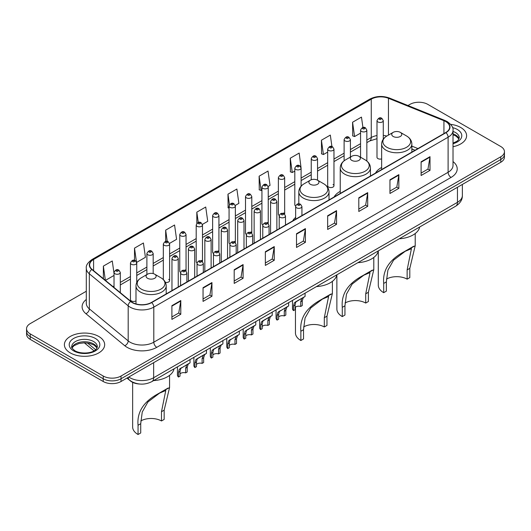 <?xml version="1.0" encoding="UTF-8"?>
<svg xmlns="http://www.w3.org/2000/svg" width="531" height="531" viewBox="0 0 531 531"><rect width="100%" height="100%" fill="white"/><g stroke="black" fill="none" stroke-linecap="round" stroke-linejoin="round"><path stroke-width="0.8" d="M295.641 217.405A22.236 12.837 0 0 0 292.681 220.909M340.232 191.379A22.236 12.837 0 0 0 334.099 196.994M381.643 167.471A22.236 12.837 0 0 0 375.51 173.086M333.972 185.764L333.972 149.111A3.146 1.819 180 0 1 332.034 150.791A3.146 1.819 180 0 1 328.603 150.392A3.146 1.819 180 0 1 327.68 149.111L327.68 185.764A3.146 1.819 0 0 0 328.603 187.051A3.146 1.819 0 0 0 332.034 187.443A3.146 1.819 0 0 0 333.972 185.764A3.146 1.819 0 0 0 333.05 184.483M301.104 186.182L301.104 168.088A3.146 1.819 180 0 1 299.159 169.767A3.146 1.819 180 0 1 295.734 169.369A3.146 1.819 180 0 1 294.811 168.088L294.811 204.74A3.146 1.819 0 0 0 295.694 206.008M284.669 214.152L284.669 177.58A3.146 1.819 180 0 1 282.724 179.252A3.146 1.819 180 0 1 279.293 178.861A3.146 1.819 180 0 1 278.377 177.58L278.377 214.232A3.146 1.819 0 0 0 279.26 215.493M267.312 222.436A3.146 1.819 0 0 1 268.228 223.637L268.235 187.065A3.146 1.819 180 0 1 266.29 188.744A3.146 1.819 180 0 1 262.858 188.352A3.146 1.819 180 0 1 261.936 187.065L261.936 223.724A3.146 1.819 0 0 0 262.825 224.985M250.871 231.928A3.146 1.819 0 0 1 251.794 233.129L251.794 196.556A3.146 1.819 180 0 1 249.855 198.236A3.146 1.819 180 0 1 246.424 197.837A3.146 1.819 180 0 1 245.501 196.556L245.501 233.209A3.146 1.819 0 0 0 246.391 234.476M234.436 241.413A3.146 1.819 0 0 1 235.359 242.621L235.359 206.041A3.146 1.819 180 0 1 233.414 207.721A3.146 1.819 180 0 1 229.989 207.329A3.146 1.819 180 0 1 229.067 206.041L229.067 242.7A3.146 1.819 0 0 0 229.95 243.961M218.925 252.112L218.925 215.533A3.146 1.819 180 0 1 216.98 217.212A3.146 1.819 180 0 1 213.555 216.821A3.146 1.819 180 0 1 212.632 215.533L212.632 252.192A3.146 1.819 0 0 0 213.515 253.453M201.568 260.396A3.146 1.819 0 0 1 202.484 261.597L202.49 225.025A3.146 1.819 180 0 1 200.545 226.704A3.146 1.819 180 0 1 197.114 226.306A3.146 1.819 180 0 1 196.198 225.025L196.198 261.677A3.146 1.819 0 0 0 197.081 262.945M185.133 269.881A3.146 1.819 0 0 1 186.049 271.089L186.049 234.51A3.146 1.819 180 0 1 184.111 236.189A3.146 1.819 180 0 1 180.679 235.797A3.146 1.819 180 0 1 179.757 234.51L179.757 271.168A3.146 1.819 0 0 0 180.646 272.43M136.746 282.512L136.746 262.978A3.146 1.819 180 0 1 134.801 264.657A3.146 1.819 180 0 1 131.376 264.265A3.146 1.819 180 0 1 130.453 262.978L130.453 299.637A3.146 1.819 0 0 0 131.376 300.918A3.146 1.819 0 0 0 135.996 300.811M383.282 139.168L383.282 120.643A3.146 1.819 180 0 1 381.338 122.322A3.146 1.819 180 0 1 377.913 121.924A3.146 1.819 180 0 1 376.99 120.643L376.99 157.295A3.146 1.819 0 0 0 377.913 158.583A3.146 1.819 0 0 0 381.643 158.888M414.99 150.293L411.85 149.025M284.662 214.152A3.146 1.819 0 0 0 283.746 212.944M218.918 252.106A3.146 1.819 0 0 0 218.002 250.904M165.387 282.359A3.146 1.819 0 0 0 169.615 280.653A3.146 1.819 0 0 0 168.692 279.372M139.872 384.046A12.585 7.268 180 0 1 130.44 380.966L126.949 378.085M86.301 291.247L30.234 323.611A12.585 7.268 0 0 0 26.55 328.755L26.55 334.231A12.585 7.268 0 0 0 30.234 339.375L103.22 381.51A12.585 7.268 0 0 0 121.022 381.51L500.766 162.267A12.585 7.268 0 0 0 504.45 157.123L504.45 154.388A12.585 7.268 0 0 1 500.766 159.526A12.585 7.268 0 0 0 504.45 154.388L504.45 151.647A12.585 7.268 0 0 0 500.766 146.51L427.78 104.368A12.585 7.268 0 0 0 409.978 104.368L407.974 105.53M26.55 328.755A12.585 7.268 0 0 0 30.234 333.893L103.22 376.028A12.585 7.268 0 0 0 121.022 376.028L121.022 378.769L500.766 159.526L121.022 378.769A12.585 7.268 0 0 1 103.22 378.769A12.585 7.268 0 0 0 121.022 378.769L121.022 381.51M30.234 333.893L30.234 336.634L103.22 378.769L30.234 336.634A12.585 7.268 0 0 1 26.55 331.49A12.585 7.268 0 0 0 30.234 336.634L30.234 339.375M460.716 127.493A20.138 11.629 0 0 0 450.653 124.34A20.138 11.629 0 0 1 460.716 127.493A20.138 11.629 0 0 1 466.61 135.717A20.138 11.629 0 0 0 460.716 127.493M98.766 336.462A20.138 11.629 0 0 0 76.822 333.939A20.138 11.629 0 0 0 64.39 344.679A20.138 11.629 0 0 0 70.284 352.903A20.138 11.629 0 0 0 92.235 355.425A20.138 11.629 0 0 0 104.667 344.679A20.138 11.629 0 0 0 98.766 336.462A20.138 11.629 0 0 0 76.822 333.939A20.138 11.629 0 0 0 64.39 344.679A20.138 11.629 0 0 0 70.284 352.903A20.138 11.629 0 0 0 92.235 355.425A20.138 11.629 0 0 0 104.667 344.679A20.138 11.629 0 0 0 98.766 336.462M445.728 121.586A13.428 7.753 180 0 1 449.664 127.068A13.428 7.753 180 0 1 445.728 132.544L151.428 302.458A13.428 7.753 180 0 1 130.938 301.422L92.082 269.39A13.428 7.753 180 0 1 89.653 264.942A13.428 7.753 180 0 1 93.589 259.46L371.255 99.151A13.428 7.753 180 0 1 388.446 98.281L443.936 120.716A13.428 7.753 180 0 1 445.728 121.586M445.967 121.446A13.76 7.945 0 0 0 444.128 120.557L388.639 98.122A13.76 7.945 0 0 0 371.016 99.018L93.35 259.327A13.76 7.945 0 0 0 91.81 269.502L130.659 301.535A13.76 7.945 0 0 0 151.667 302.597L445.967 132.684A13.76 7.945 0 0 0 445.967 121.446M171.898 305.683L171.898 319.383L180.799 314.246L180.799 300.539L171.898 305.683M171.898 316.954L178.755 312.991L180.766 300.997A3.359 1.938 -120 0 0 180.799 300.539M178.695 313.031L180.799 314.246M203.048 287.696L203.048 301.396L211.949 296.258L211.949 282.558L203.048 287.696M203.048 298.966L209.904 295.01L211.915 283.01A3.359 1.938 -120 0 0 211.949 282.558M209.845 295.044L211.949 296.258M234.198 269.708L234.198 283.415L243.098 278.277L243.098 264.571L234.198 269.708M234.198 280.985L241.054 277.023L243.065 265.029A3.359 1.938 -120 0 0 243.098 264.571M240.994 277.063L243.098 278.277M265.354 251.727L265.354 265.427L274.255 260.29L274.255 246.59L265.354 251.727M265.354 262.998L272.204 259.042L274.215 247.041A3.359 1.938 -120 0 0 274.255 246.59M272.144 259.075L274.255 260.29M421.103 161.802L421.103 175.502L430.004 170.365L430.004 156.665L421.103 161.802M421.103 173.073L427.959 169.117L429.971 157.116A3.359 1.938 -120 0 0 430.004 156.665M427.9 169.15L430.004 170.365M389.953 179.79L389.953 193.49L398.854 188.352L398.854 174.646L389.953 179.79M389.953 191.06L396.81 187.098L398.821 175.104A3.359 1.938 -120 0 0 398.854 174.646M396.75 187.138L398.854 188.352M358.803 197.771L358.803 211.477L367.704 206.333L367.704 192.634L358.803 197.771M358.803 209.041L365.66 205.085L367.671 193.085A3.359 1.938 -120 0 0 367.704 192.634M365.6 205.119L367.704 206.333M327.654 215.759L327.654 229.458L336.554 224.321L336.554 210.621L327.654 215.759M327.654 227.029L334.51 223.073L336.515 211.072A3.359 1.938 -120 0 0 336.554 210.621M334.45 223.106L336.554 224.321M296.504 233.74L296.504 247.446L305.405 242.309L305.405 228.602L296.504 233.74M296.504 245.01L303.36 241.054L305.365 229.06A3.359 1.938 -120 0 0 305.405 228.602M303.301 241.087L305.405 242.309M453.016 146.709A20.138 11.629 0 0 0 466.61 135.717A20.138 11.629 0 0 1 453.016 146.709M121.022 376.028L500.766 156.784A12.585 7.268 0 0 0 504.45 151.647M169.542 243.39L176.577 239.322L174.566 225.005L165.672 230.142L165.672 241.379M136.666 262.367L145.428 257.309L143.416 242.992L134.516 248.13L134.516 260.389M114.019 273.432L112.267 260.973L103.366 266.111L103.366 278.695M268.155 186.454L270.033 185.365L268.022 171.048L259.121 176.192L259.267 189.813M301.024 167.477L299.172 153.067L290.271 158.205L290.417 171.825M331.935 146.569L330.322 135.08L321.421 140.217L321.567 153.837M362.932 127.506L361.472 117.099L352.577 122.236L352.717 135.856M202.411 224.407L207.727 221.341L205.723 207.024L196.822 212.161L196.822 223.378M235.279 205.431L238.877 203.353L236.872 189.036L227.972 194.173L228.111 207.794M229.067 208.152L227.972 207.74M227.972 194.173L229.452 204.72M259.121 176.192L261.133 190.51L261.936 190.038M261.133 190.51L259.121 189.759M290.271 158.205L292.282 172.522L294.811 171.062M292.282 172.522L290.271 171.772M321.421 140.217L323.432 154.534L327.68 152.085M323.432 154.534L321.421 153.784M352.577 122.236L354.582 136.553L360.556 133.108M354.582 136.553L352.577 135.803M196.822 212.161L198.269 222.469M165.672 230.142L167.245 241.373M134.516 248.13L136.434 261.783M105.437 280.395L114.019 275.443M103.366 266.111L105.364 280.341M378.291 250.884L378.291 285.147A18.459 10.66 0 0 0 383.694 292.681L383.694 283.428C382.493 270.239 389.316 259.672 404.177 251.734L415.209 245.747L409.806 268.354L409.806 277.607L407.131 279.153A14.682 8.476 0 0 0 386.435 279.107M407.131 279.153L407.131 269.894L411.432 248.667L405.199 251.302L393.584 260.15L387.895 270.179L386.362 281.888L386.362 291.141L383.694 292.681M393.192 136.467A5.038 2.907 0 0 0 400.308 136.467A5.038 2.907 0 0 0 400.308 132.358L406.56 135.969A13.872 8.011 0 0 1 406.56 147.299A13.872 8.011 0 0 1 386.94 147.299A13.872 8.011 0 0 1 386.94 135.969C383.521 137.994 381.756 140.695 381.643 144.054A15.107 8.722 0 0 0 386.07 150.22A15.107 8.722 0 0 0 402.531 152.112A15.107 8.722 0 0 0 411.85 144.054C411.744 140.695 409.978 137.994 406.56 135.969L400.308 132.358A5.038 2.907 0 0 0 393.192 132.358A5.038 2.907 0 0 0 393.192 136.467M399.252 238.784A23.079 13.321 0 0 0 419.689 226.983M413.649 246.271L404.177 251.734L413.649 246.271M336.873 274.799L336.873 309.055A18.459 10.66 0 0 0 342.283 316.595L342.283 307.343C341.075 294.147 347.905 283.581 362.766 275.649L373.797 269.655L368.388 292.269L368.388 301.522L365.72 303.062A14.682 8.476 0 0 0 345.017 303.022M365.72 303.062L365.72 293.809L370.021 272.576L363.788 275.217L352.166 284.058L346.477 294.094L344.951 305.796L344.951 315.049L342.283 316.595M351.774 160.382A5.038 2.907 0 0 0 358.896 160.382A5.038 2.907 0 0 0 358.896 156.267L365.142 159.877A13.872 8.011 0 0 1 365.142 171.208A13.872 8.011 0 0 1 345.522 171.208A13.872 8.011 0 0 1 345.522 159.877C342.103 161.909 340.338 164.603 340.232 167.962A15.107 8.722 0 0 0 344.652 174.128A15.107 8.722 0 0 0 361.113 176.02A15.107 8.722 0 0 0 370.439 167.962C370.326 164.603 368.56 161.909 365.142 159.877L358.896 156.267A5.038 2.907 0 0 0 351.774 156.267A5.038 2.907 0 0 0 351.774 160.382M357.841 262.692A23.079 13.321 0 0 0 378.271 250.897M372.231 270.179L362.766 275.649L372.231 270.179M295.455 307.137L295.455 332.97A18.459 10.66 0 0 0 300.865 340.504L300.865 331.251C299.657 318.062 306.487 307.495 321.348 299.557L332.379 293.57L326.97 316.177L326.97 325.43L324.302 326.97A14.682 8.476 0 0 0 303.606 326.93M324.302 326.97L324.302 317.717L328.603 296.484L322.37 299.126L310.748 307.973L305.06 318.003L303.533 329.711L303.533 338.964L300.865 340.504M310.356 184.29A5.038 2.907 0 0 0 317.478 184.29A5.038 2.907 0 0 0 317.478 180.182L323.731 183.792A13.872 8.011 0 0 1 323.731 195.116A13.872 8.011 0 0 1 304.104 195.116A13.872 8.011 0 0 1 304.104 183.792C300.692 185.817 298.926 188.512 298.814 191.877A15.107 8.722 0 0 0 303.234 198.043A15.107 8.722 0 0 0 319.695 199.935A15.107 8.722 0 0 0 329.021 191.877C328.908 188.512 327.149 185.817 323.731 183.792L317.478 180.182A5.038 2.907 0 0 0 310.356 180.182A5.038 2.907 0 0 0 310.356 184.29M316.423 286.607A23.079 13.321 0 0 0 336.86 274.806M330.813 294.094L321.348 299.557L330.813 294.094M132.644 382.353L132.644 426.97A18.459 10.66 0 0 0 138.047 434.504L138.047 425.251C136.845 412.063 143.669 401.496 158.537 393.557L169.562 387.57L164.159 410.178L164.159 419.43L161.484 420.97A14.682 8.476 0 0 0 140.788 420.93M161.484 420.97L161.484 411.717L165.785 390.484L159.552 393.126L147.937 401.974L142.248 412.003L140.722 423.711L140.722 432.964L138.047 434.504M147.545 278.29A5.038 2.907 0 0 0 154.66 278.29A5.038 2.907 0 0 0 154.66 274.182L160.913 277.793A13.872 8.011 0 0 1 160.913 289.116A13.872 8.011 0 0 1 141.292 289.116A13.872 8.011 0 0 1 141.292 277.793C137.874 279.817 136.109 282.512 135.996 285.877A15.107 8.722 0 0 0 140.423 292.043A15.107 8.722 0 0 0 156.884 293.935A15.107 8.722 0 0 0 166.203 285.877C166.097 282.512 164.331 279.817 160.913 277.793L154.66 274.182A5.038 2.907 0 0 0 147.545 274.182A5.038 2.907 0 0 0 147.545 278.29M153.605 380.608A23.079 13.321 0 0 0 174.042 368.806M168.002 388.095L158.537 393.557L168.002 388.095M295.07 307.489A4.195 2.423 180 0 1 300.725 306.46L300.725 301.761L301.754 298.588L302.478 297.918L296.789 301.196L295.82 302.013L295.07 305.033L295.07 309.732L293.537 310.615A6.292 3.631 180 0 1 292.495 308.611L292.495 300.42M293.537 310.615L293.537 305.916L294.34 302.869L302.982 297.625M305.079 293.152L305.079 296.411L303.234 297.732L302.258 300.878L302.258 305.577L300.725 306.46M295.269 302.079L296.789 301.196L295.269 302.079M278.629 316.98A4.195 2.423 180 0 1 284.291 315.952L284.291 311.252L285.32 308.08L286.043 307.403L279.386 311.505L278.629 314.518L278.629 319.217L277.102 320.1A6.292 3.631 180 0 1 276.06 318.102L276.06 309.912M277.102 320.1L277.102 315.407L277.899 312.361L286.548 307.11M288.645 302.643L288.645 305.902L286.8 307.223L285.824 310.37L285.824 315.069L284.291 315.952M278.828 311.571L280.355 310.688L278.828 311.571M262.195 326.465A4.195 2.423 180 0 1 267.856 325.443L267.856 320.744L268.885 317.571L269.609 316.894L263.92 320.173L262.951 320.996L262.195 324.01L262.195 328.709L260.668 329.592A6.292 3.631 180 0 1 259.619 327.587L259.619 319.396M260.668 329.592L260.668 324.892L261.464 321.852L270.113 316.602M272.211 312.128L272.211 315.394L270.365 316.708L269.383 319.861L269.383 324.56L267.856 325.443M262.394 321.056L263.92 320.173L262.394 321.056M245.76 335.957A4.195 2.423 180 0 1 251.422 334.928L251.422 330.229L252.444 327.056L253.168 326.386L247.486 329.665L246.51 330.481L245.76 333.501L245.76 338.201L244.227 339.083A6.292 3.631 180 0 1 243.185 337.079L243.185 328.888M244.227 339.083L244.227 334.384L245.03 331.337L253.672 326.094M255.776 321.62L255.776 324.879L253.931 326.2L252.948 329.346L252.948 334.045L251.422 334.928M245.959 330.547L247.486 329.665L245.959 330.547M229.326 345.449A4.195 2.423 180 0 1 234.981 344.42L234.981 339.721L236.01 336.548L236.733 335.871L230.076 339.973L229.326 342.986L229.326 347.686L227.792 348.568A6.292 3.631 180 0 1 226.75 346.564L226.75 338.373M227.792 348.568L227.792 343.869L228.595 340.829L237.238 335.579M239.335 331.112L239.335 334.371L237.496 335.692L236.514 338.838L236.514 343.537L234.981 344.42M229.525 340.032L231.051 339.156L229.525 340.032M212.885 354.934A4.195 2.423 180 0 1 218.546 353.911L218.546 349.212L219.575 346.033L220.299 345.362L214.61 348.641L213.641 349.458L212.885 352.478L212.885 357.177L211.358 358.06A6.292 3.631 180 0 1 210.316 356.055L210.316 347.865M211.358 358.06L211.358 353.361L212.161 350.321L220.803 345.07M222.901 340.597L222.901 343.856L221.055 345.177L220.08 348.329L220.08 353.022L218.546 353.911M213.09 349.524L214.61 348.641L213.09 349.524M196.45 364.425A4.195 2.423 180 0 1 202.112 363.396L202.112 358.697L203.141 355.524L203.864 354.847L198.176 358.133L197.207 358.949L196.45 361.969L196.45 366.662L194.923 367.552A6.292 3.631 180 0 1 193.881 365.547L193.881 357.356M194.923 367.552L194.923 362.852L195.72 359.806L204.369 354.555M206.466 350.088L206.466 353.347L204.621 354.668L203.645 357.814L203.645 362.514L202.112 363.396M196.649 359.016L198.176 358.133L196.649 359.016M180.016 373.917A4.195 2.423 180 0 1 185.677 372.888L185.677 368.189L186.706 365.016L187.43 364.339L180.772 368.441L180.016 371.454L180.016 376.154L178.489 377.037A6.292 3.631 180 0 1 177.44 375.032L177.44 366.841M178.489 377.037L178.489 372.337L179.286 369.297L187.934 364.047M190.032 359.573L190.032 362.839L188.186 364.16L187.204 367.306L187.204 372.005L185.677 372.888M180.215 368.501L181.741 367.625L180.215 368.501M128.794 377.023A16.78 9.691 0 0 0 129.922 377.74A16.78 9.691 0 0 0 153.651 377.74L457.45 202.344A16.78 9.691 0 0 0 462.362 195.494C462.488 199.656 460.271 203.22 455.711 206.187L151.912 381.583A8.39 4.845 60 0 0 153.651 377.74L153.651 362.666M457.45 187.27L457.45 202.344A8.39 4.845 60 0 1 455.711 206.187M128.11 377.415A8.39 5.615 129.5 0 0 129.577 380.143L127.028 378.039M500.766 162.267L500.766 156.784M103.22 381.51L103.22 376.028M87.476 342.999L95.626 349.723M453.016 161.59A20.981 12.113 180 0 1 451.071 177.42L156.771 347.334A4.195 2.423 60 0 1 153.804 342.196L448.104 172.283A16.78 9.691 0 0 0 453.016 165.433L453.016 130.354A16.78 9.691 180 0 1 448.104 137.204A4.195 2.423 -120 0 0 445.967 132.684M156.771 347.334A20.981 12.113 180 0 1 127.101 347.334A20.981 12.113 180 0 1 124.752 345.721L85.896 313.682A20.981 12.113 180 0 1 86.301 299.471M130.068 342.196A16.78 9.691 0 0 0 153.804 342.196L153.804 307.117A16.78 9.691 180 0 1 128.19 305.823L89.334 273.79A16.78 9.691 180 0 1 86.301 268.228L86.301 303.314A16.78 9.691 0 0 0 89.334 308.869L128.19 340.902A16.78 9.691 0 0 0 130.068 342.196M453.016 130.354C453.58 127.732 451.649 124.812 447.235 121.579L445.031 120.51A4.195 1.965 112 0 0 444.128 120.557M445.031 120.51L389.542 98.082C382.592 95.62 375.994 95.978 369.749 99.151A4.195 2.423 60 0 1 371.016 99.018M93.35 259.327A4.195 2.423 -120 0 0 92.082 259.46C87.728 262.593 85.796 265.513 86.301 268.228M91.81 269.502A4.195 2.808 129.5 0 0 89.334 273.79L89.334 308.869A4.195 2.808 -50.5 0 1 85.896 313.682M389.542 98.082A4.195 1.965 112 0 0 388.639 98.122M130.659 301.535A4.195 2.808 129.5 0 0 128.19 305.823L128.19 340.902A4.195 2.808 -50.5 0 1 124.752 345.721M151.667 302.597A4.195 2.423 60 0 1 153.804 307.117L448.104 137.204L448.104 172.283A4.195 2.423 60 0 0 451.071 177.42M93.589 259.46L93.589 270.631M443.936 120.716L443.936 133.58M388.446 98.281L388.446 135.093M417.957 148.58L411.85 146.111M386.76 136.069A13.428 7.753 0 0 0 383.282 135.392M376.99 135.558A13.428 7.753 0 0 0 371.255 137.522L366.848 140.065M371.255 99.151L371.255 137.522A7.553 4.361 60 0 1 369.689 140.981L366.848 142.62M360.556 143.695L350.414 149.556M344.115 153.187L333.972 159.041M327.68 162.678L317.538 168.533M311.246 172.163L301.104 178.024M294.811 181.655L284.669 187.509M278.377 191.147L268.235 197.001M261.936 200.632L251.794 206.486M245.501 210.123L235.359 215.978M229.067 219.608L218.925 225.469M212.632 229.1L202.49 234.954M196.198 238.592L186.049 244.446M179.757 248.077L169.615 253.937M163.322 257.568L153.18 263.422M146.888 267.06L136.746 272.914M130.453 276.545L120.311 282.399M114.019 286.036L112.99 286.627M296.504 234.178L305.365 229.06M327.654 216.19L336.515 211.072M358.803 198.209L367.671 193.085M389.953 180.221L398.821 175.104M421.103 162.234L429.971 157.116M265.354 252.159L274.215 247.041M234.198 270.146L243.065 265.029M203.048 288.127L211.915 283.01M171.898 306.115L180.766 300.997M459.049 138.823A12.79 7.381 0 0 0 455.512 134.947A12.79 7.381 0 0 0 453.016 133.825M453.016 143.138L456.886 141.292L458.213 140.131L459.262 137.768A12.79 7.381 0 0 0 455.512 132.551A12.79 7.381 0 0 0 453.016 131.429M453.016 143.702A15.306 8.835 0 0 0 457.297 129.464A15.306 8.835 0 0 0 452.565 127.606M386.362 281.888L383.694 283.428M409.806 268.354L407.131 269.894M344.951 305.796L342.283 307.343M368.388 292.269L365.72 293.809M303.533 329.711L300.865 331.251M326.97 316.177L324.302 317.717M140.722 423.711L138.047 425.251M164.159 410.178L161.484 411.717M97.1 347.792A12.79 7.381 0 0 0 93.569 343.915A12.79 7.381 0 0 0 80.732 342.083A12.79 7.381 0 0 0 71.951 347.792M93.569 341.519A12.79 7.381 0 0 0 79.637 339.913A12.79 7.381 0 0 0 71.738 346.736C71.068 347.135 72.143 348.489 74.964 350.805C81.535 354.648 96.157 353.58 97.319 346.736A12.79 7.381 0 0 0 93.569 341.519M73.703 350.931A15.306 8.835 0 0 0 95.348 350.931A15.306 8.835 0 0 0 95.348 338.433A15.306 8.835 0 0 0 73.703 338.433A15.306 8.835 0 0 0 73.703 350.931M296.563 207.807A3.146 1.819 180 0 1 295.641 206.526C296.444 203.944 298.09 203.194 300.579 204.276L301.933 206.526A3.146 1.819 180 0 1 299.988 208.205A3.146 1.819 180 0 1 296.563 207.807M299.53 204.382A1.049 0.604 0 0 0 298.044 204.382A1.049 0.604 0 0 0 298.044 205.238A1.049 0.604 0 0 0 299.53 205.238A1.049 0.604 0 0 0 299.53 204.382M302.478 297.918L304.004 297.035M300.725 301.761L302.258 300.878M293.537 305.916L295.07 305.033M280.129 217.298A3.146 1.819 180 0 1 279.206 216.011C280.01 213.429 281.656 212.685 284.145 213.767L285.499 216.011A3.146 1.819 180 0 1 283.554 217.69A3.146 1.819 180 0 1 280.129 217.298M283.096 213.874A1.049 0.604 0 0 0 281.609 213.874A1.049 0.604 0 0 0 281.609 214.73A1.049 0.604 0 0 0 283.096 214.73A1.049 0.604 0 0 0 283.096 213.874M286.043 307.403L287.57 306.526M284.291 311.252L285.824 310.37M277.102 315.407L278.629 314.518M263.688 226.783A3.146 1.819 180 0 1 262.765 225.502C263.575 222.92 265.221 222.17 267.704 223.259L269.064 225.502A3.146 1.819 180 0 1 267.12 227.182A3.146 1.819 180 0 1 263.688 226.783M266.655 223.359A1.049 0.604 0 0 0 265.175 223.359A1.049 0.604 0 0 0 265.175 224.215A1.049 0.604 0 0 0 266.655 224.215A1.049 0.604 0 0 0 266.655 223.359M269.609 316.894L271.129 316.011M267.856 320.744L269.383 319.861M260.668 324.892L262.195 324.01M247.254 236.275A3.146 1.819 180 0 1 246.331 234.994C247.134 232.412 248.78 231.662 251.269 232.744L252.623 234.994A3.146 1.819 180 0 1 250.685 236.667A3.146 1.819 180 0 1 247.254 236.275M250.22 232.85A1.049 0.604 0 0 0 248.74 232.85A1.049 0.604 0 0 0 248.74 233.706A1.049 0.604 0 0 0 250.22 233.706A1.049 0.604 0 0 0 250.22 232.85M253.168 326.386L254.694 325.503M251.422 330.229L252.948 329.346M244.227 334.384L245.76 333.501M230.819 245.767A3.146 1.819 180 0 1 229.896 244.479C230.7 241.897 232.346 241.147 234.835 242.236L236.189 244.479A3.146 1.819 180 0 1 234.251 246.158A3.146 1.819 180 0 1 230.819 245.767M233.786 242.342A1.049 0.604 0 0 0 232.299 242.342A1.049 0.604 0 0 0 232.299 243.198A1.049 0.604 0 0 0 233.786 243.198A1.049 0.604 0 0 0 233.786 242.342M236.733 335.871L238.26 334.988M234.981 339.721L236.514 338.838M227.792 343.869L229.326 342.986M214.385 255.252A3.146 1.819 180 0 1 213.462 253.971C214.265 251.389 215.911 250.639 218.4 251.727L219.754 253.971A3.146 1.819 180 0 1 217.81 255.65A3.146 1.819 180 0 1 214.385 255.252M217.352 251.827A1.049 0.604 0 0 0 215.865 251.827A1.049 0.604 0 0 0 215.865 252.683A1.049 0.604 0 0 0 217.352 252.683A1.049 0.604 0 0 0 217.352 251.827M220.299 345.362L221.825 344.48M218.546 349.212L220.08 348.329M211.358 353.361L212.885 352.478M197.95 264.743A3.146 1.819 180 0 1 197.028 263.456C197.831 260.874 199.477 260.13 201.966 261.212L203.32 263.456A3.146 1.819 180 0 1 201.375 265.135A3.146 1.819 180 0 1 197.95 264.743M200.917 261.318A1.049 0.604 0 0 0 199.43 261.318A1.049 0.604 0 0 0 199.43 262.175A1.049 0.604 0 0 0 200.917 262.175A1.049 0.604 0 0 0 200.917 261.318M203.864 354.847L205.391 353.971M202.112 358.697L203.645 357.814M194.923 362.852L196.45 361.969M181.509 274.235A3.146 1.819 180 0 1 180.586 272.947C181.396 270.365 183.042 269.615 185.525 270.704L186.885 272.947A3.146 1.819 180 0 1 184.941 274.627A3.146 1.819 180 0 1 181.509 274.235M184.476 270.803A1.049 0.604 0 0 0 182.996 270.803A1.049 0.604 0 0 0 182.996 271.666A1.049 0.604 0 0 0 184.476 271.666A1.049 0.604 0 0 0 184.476 270.803M187.43 364.339L188.95 363.456M185.677 368.189L187.204 367.306M178.489 372.337L180.016 371.454M276.863 230.042L276.863 201.541A3.146 1.819 180 0 1 274.925 203.22A3.146 1.819 180 0 1 271.494 202.822A3.146 1.819 180 0 1 270.571 201.541L270.571 233.673M272.974 200.253A1.049 0.604 0 0 0 274.461 200.253A1.049 0.604 0 0 0 274.461 199.397A1.049 0.604 0 0 0 272.974 199.397A1.049 0.604 0 0 0 272.974 200.253M260.429 239.527L260.429 211.026A3.146 1.819 180 0 1 258.484 212.705A3.146 1.819 180 0 1 255.059 212.314A3.146 1.819 180 0 1 254.137 211.026L254.137 243.165M256.539 209.745A1.049 0.604 0 0 0 258.026 209.745A1.049 0.604 0 0 0 258.026 208.889A1.049 0.604 0 0 0 256.539 208.889A1.049 0.604 0 0 0 256.539 209.745M243.994 249.019L243.994 220.518A3.146 1.819 180 0 1 242.05 222.197A3.146 1.819 180 0 1 238.618 221.805A3.146 1.819 180 0 1 237.702 220.518L237.702 252.65M240.105 219.23A1.049 0.604 0 0 0 241.585 219.23A1.049 0.604 0 0 0 241.585 218.374A1.049 0.604 0 0 0 240.105 218.374A1.049 0.604 0 0 0 240.105 219.23M227.56 258.504L227.56 230.009A3.146 1.819 180 0 1 225.615 231.682A3.146 1.819 180 0 1 222.184 231.29A3.146 1.819 180 0 1 221.261 230.009L221.261 262.141M223.67 228.722A1.049 0.604 0 0 0 225.151 228.722A1.049 0.604 0 0 0 225.151 227.865A1.049 0.604 0 0 0 223.67 227.865A1.049 0.604 0 0 0 223.67 228.722M211.119 267.996L211.119 239.494A3.146 1.819 180 0 1 209.181 241.174A3.146 1.819 180 0 1 205.749 240.782A3.146 1.819 180 0 1 204.827 239.494L204.827 271.633M207.236 238.213A1.049 0.604 0 0 0 208.716 238.213A1.049 0.604 0 0 0 208.716 237.357A1.049 0.604 0 0 0 207.236 237.357A1.049 0.604 0 0 0 207.236 238.213M194.685 277.487L194.685 248.986A3.146 1.819 180 0 1 192.746 250.665A3.146 1.819 180 0 1 189.315 250.267A3.146 1.819 180 0 1 188.392 248.986L188.392 281.118M190.795 247.698A1.049 0.604 0 0 0 192.282 247.698A1.049 0.604 0 0 0 192.282 246.842A1.049 0.604 0 0 0 190.795 246.842A1.049 0.604 0 0 0 190.795 247.698M178.25 286.972L178.25 258.471A3.146 1.819 180 0 1 176.305 260.15A3.146 1.819 180 0 1 172.88 259.759A3.146 1.819 180 0 1 171.958 258.471L171.958 290.61M174.36 257.19A1.049 0.604 0 0 0 175.847 257.19A1.049 0.604 0 0 0 175.847 256.334A1.049 0.604 0 0 0 174.36 256.334A1.049 0.604 0 0 0 174.36 257.19M379.393 119.356A1.049 0.604 0 0 0 380.88 119.356A1.049 0.604 0 0 0 380.88 118.499A1.049 0.604 0 0 0 379.393 118.499A1.049 0.604 0 0 0 379.393 119.356M366.848 161.039L366.848 130.128A3.146 1.819 180 0 1 364.903 131.807A3.146 1.819 180 0 1 361.472 131.416A3.146 1.819 180 0 1 360.556 130.128L360.556 157.229M362.958 128.847A1.049 0.604 0 0 0 364.439 128.847A1.049 0.604 0 0 0 364.439 127.991A1.049 0.604 0 0 0 362.958 127.991A1.049 0.604 0 0 0 362.958 128.847M350.414 157.057L350.414 139.62A3.146 1.819 180 0 1 348.469 141.299A3.146 1.819 180 0 1 345.037 140.907A3.146 1.819 180 0 1 344.115 139.62L344.115 160.807M346.524 138.339A1.049 0.604 0 0 0 348.004 138.339A1.049 0.604 0 0 0 348.004 137.483A1.049 0.604 0 0 0 346.524 137.483A1.049 0.604 0 0 0 346.524 138.339M330.083 147.824A1.049 0.604 0 0 0 331.57 147.824A1.049 0.604 0 0 0 331.57 146.968A1.049 0.604 0 0 0 330.083 146.968A1.049 0.604 0 0 0 330.083 147.824M317.538 180.215L317.538 158.596A3.146 1.819 180 0 1 315.593 160.276A3.146 1.819 180 0 1 312.168 159.884A3.146 1.819 180 0 1 311.246 158.596L311.246 179.77M313.648 157.315A1.049 0.604 0 0 0 315.135 157.315A1.049 0.604 0 0 0 315.135 156.459A1.049 0.604 0 0 0 313.648 156.459A1.049 0.604 0 0 0 313.648 157.315M297.214 166.8A1.049 0.604 0 0 0 298.701 166.8A1.049 0.604 0 0 0 298.701 165.944A1.049 0.604 0 0 0 297.214 165.944A1.049 0.604 0 0 0 297.214 166.8M280.78 176.292A1.049 0.604 0 0 0 282.26 176.292A1.049 0.604 0 0 0 282.26 175.436A1.049 0.604 0 0 0 280.78 175.436A1.049 0.604 0 0 0 280.78 176.292M264.345 185.784A1.049 0.604 0 0 0 265.825 185.784A1.049 0.604 0 0 0 265.825 184.927A1.049 0.604 0 0 0 264.345 184.927A1.049 0.604 0 0 0 264.345 185.784M247.904 195.269A1.049 0.604 0 0 0 249.391 195.269A1.049 0.604 0 0 0 249.391 194.412A1.049 0.604 0 0 0 247.904 194.412A1.049 0.604 0 0 0 247.904 195.269M231.47 204.76A1.049 0.604 0 0 0 232.956 204.76A1.049 0.604 0 0 0 232.956 203.904A1.049 0.604 0 0 0 231.47 203.904A1.049 0.604 0 0 0 231.47 204.76M215.035 214.252A1.049 0.604 0 0 0 216.522 214.252A1.049 0.604 0 0 0 216.522 213.389A1.049 0.604 0 0 0 215.035 213.389A1.049 0.604 0 0 0 215.035 214.252M198.601 223.737A1.049 0.604 0 0 0 200.081 223.737A1.049 0.604 0 0 0 200.081 222.881A1.049 0.604 0 0 0 198.601 222.881A1.049 0.604 0 0 0 198.601 223.737M182.166 233.228A1.049 0.604 0 0 0 183.646 233.228A1.049 0.604 0 0 0 183.646 232.372A1.049 0.604 0 0 0 182.166 232.372A1.049 0.604 0 0 0 182.166 233.228M169.615 280.653L169.615 244.001A3.146 1.819 180 0 1 167.677 245.68A3.146 1.819 180 0 1 164.245 245.282A3.146 1.819 180 0 1 163.322 244.001L163.322 279.571M165.725 242.713A1.049 0.604 0 0 0 167.212 242.713A1.049 0.604 0 0 0 167.212 241.857A1.049 0.604 0 0 0 165.725 241.857A1.049 0.604 0 0 0 165.725 242.713M153.18 273.591L153.18 253.493A3.146 1.819 180 0 1 151.235 255.165A3.146 1.819 180 0 1 147.81 254.774A3.146 1.819 180 0 1 146.888 253.493L146.888 274.56M149.291 252.205A1.049 0.604 0 0 0 150.777 252.205A1.049 0.604 0 0 0 150.777 251.349A1.049 0.604 0 0 0 149.291 251.349A1.049 0.604 0 0 0 149.291 252.205M132.856 261.697A1.049 0.604 0 0 0 134.343 261.697A1.049 0.604 0 0 0 134.343 260.84A1.049 0.604 0 0 0 132.856 260.84A1.049 0.604 0 0 0 132.856 261.697M120.311 292.661L120.311 272.469A3.146 1.819 180 0 1 118.367 274.149A3.146 1.819 180 0 1 114.935 273.75A3.146 1.819 180 0 1 114.019 272.469L114.019 287.47M116.422 271.182A1.049 0.604 0 0 0 117.902 271.182A1.049 0.604 0 0 0 117.902 270.325A1.049 0.604 0 0 0 116.422 270.325A1.049 0.604 0 0 0 116.422 271.182M151.912 381.583C145.162 384.975 138.412 384.975 131.655 381.583L129.577 380.143M462.362 195.494L462.362 184.436M94.033 350.838L84.31 342.82M369.749 99.151L92.082 259.46M383.727 138.598L383.282 138.551M376.99 138.691L369.689 140.981M360.556 146.251L350.414 152.105M344.115 155.742L333.972 161.597M327.68 165.234L317.538 171.088M311.246 174.719L301.104 180.573M294.811 184.211L284.669 190.065M278.377 193.696L268.235 199.556M261.936 203.187L251.794 209.041M245.501 212.679L235.359 218.533M229.067 222.164L218.925 228.018M212.632 231.655L202.49 237.51M196.198 241.147L186.049 247.001M179.757 250.632L169.615 256.486M163.322 260.124L153.18 265.978M146.888 269.609L136.746 275.47M130.453 279.1L120.311 284.955M415.083 150.24L411.85 148.939M458.983 138.969L456.036 136.102L453.016 134.808M415.209 245.747L415.209 233.534M411.85 152.105L411.85 144.054M381.643 169.548L381.643 144.054M393.192 132.358L386.94 135.969M373.791 269.655L373.791 257.442M370.439 176.013L370.439 167.962M340.232 193.457L340.232 167.962M351.774 156.267L345.522 159.877M332.379 293.57L332.379 281.35M329.021 199.928L329.021 191.877M298.814 203.818L298.814 191.877M310.356 180.182L304.104 183.792M169.562 387.57L169.562 375.357M166.203 293.928L166.203 285.877M135.996 303.931L135.996 285.877M147.545 274.182L141.292 277.793M97.04 347.938L94.093 345.064L89.593 343.371L84.515 342.814L79.106 343.457L74.055 345.654L72.017 347.938M295.641 219.197L295.641 206.526M301.933 215.566L301.933 206.526M279.206 228.688L279.206 216.011M285.499 225.058L285.499 216.011M262.765 238.18L262.765 225.502M269.064 234.543L269.064 225.502M246.331 247.665L246.331 234.994M252.623 244.034L252.623 234.994M229.896 257.157L229.896 244.479M236.189 253.526L236.189 244.479M213.462 266.648L213.462 253.971M219.754 263.011L219.754 253.971M197.028 276.133L197.028 263.456M203.32 272.503L203.32 263.456M180.586 285.625L180.586 272.947M186.885 281.988L186.885 272.947M276.863 201.541L275.509 199.298C273.684 197.977 272.038 198.727 270.571 201.541M260.429 211.026L259.075 208.783C257.25 207.468 255.603 208.212 254.137 211.026M243.994 220.518L242.634 218.274C240.808 216.953 239.169 217.703 237.702 220.518M227.56 230.009L226.199 227.759C224.374 226.445 222.728 227.195 221.261 230.009M211.119 239.494L209.765 237.251C207.94 235.93 206.293 236.68 204.827 239.494M194.685 248.986L193.33 246.742C191.505 245.422 189.859 246.172 188.392 248.986M178.25 258.471L176.896 256.227C175.071 254.913 173.425 255.657 171.958 258.471M383.282 120.643L381.928 118.4C380.103 117.079 378.457 117.829 376.99 120.643M366.848 130.128L365.487 127.885C363.662 126.57 362.016 127.314 360.556 130.128M350.414 139.62L349.053 137.376C347.228 136.055 345.581 136.806 344.115 139.62M333.972 149.111L332.618 146.861C330.793 145.547 329.147 146.297 327.68 149.111M317.538 158.596L316.184 156.353C314.359 155.039 312.713 155.782 311.246 158.596M301.104 168.088L299.75 165.845C297.924 164.524 296.278 165.274 294.811 168.088M284.669 177.58L283.308 175.33C281.483 174.015 279.837 174.765 278.377 177.58M268.235 187.065L266.874 184.821C265.049 183.5 263.403 184.25 261.936 187.065M251.794 196.556L250.44 194.313C248.614 192.992 246.968 193.742 245.501 196.556M235.359 206.041L234.005 203.798C232.18 202.484 230.534 203.227 229.067 206.041M218.925 215.533L217.571 213.289C215.745 211.969 214.099 212.719 212.632 215.533M202.49 225.025L201.13 222.774C199.304 221.46 197.658 222.21 196.198 225.025M186.049 234.51L184.695 232.266C182.87 230.952 181.224 231.695 179.757 234.51M169.615 244.001L168.261 241.758C166.435 240.437 164.789 241.187 163.322 244.001M153.18 253.493L151.826 251.243C150.001 249.928 148.355 250.678 146.888 253.493M136.746 262.978L135.392 260.734C133.566 259.413 131.92 260.163 130.453 262.978M120.311 272.469L118.951 270.226C117.125 268.905 115.479 269.655 114.019 272.469"/></g></svg>

